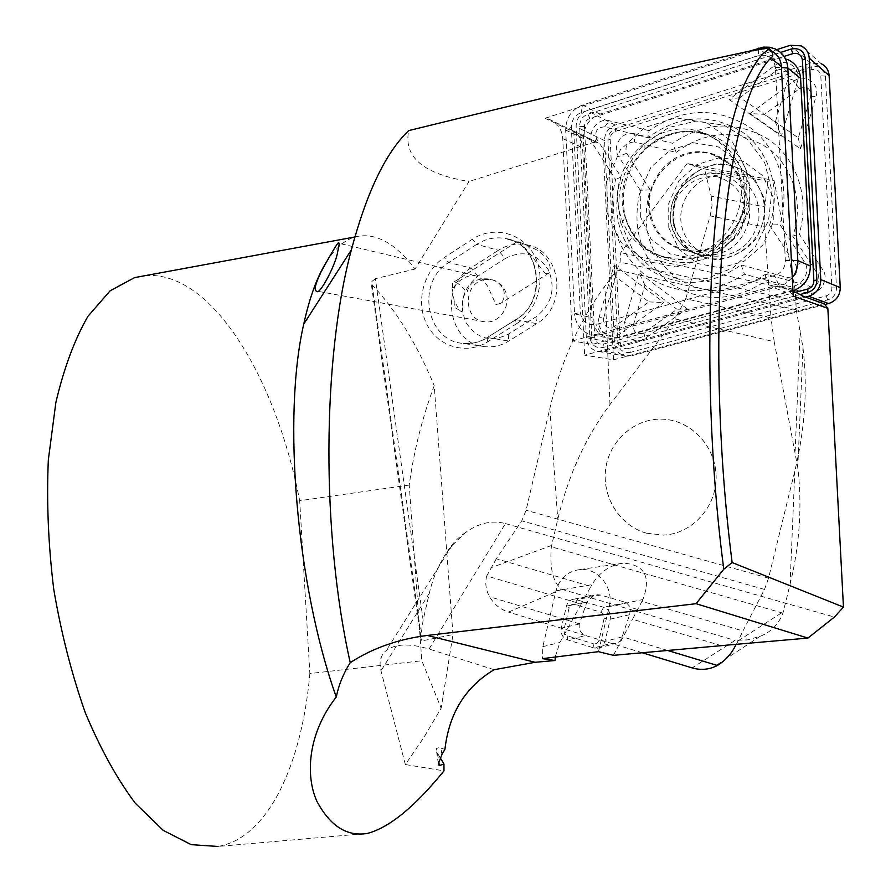 <?xml version="1.0" encoding="UTF-8"?>
<svg xmlns="http://www.w3.org/2000/svg" width="891" height="891" viewBox="0 0 891 891"><rect width="100%" height="100%" fill="white"/><g stroke="black" fill="none" stroke-linecap="round" stroke-linejoin="round"><path stroke-width="0.67" stroke-dasharray="4.46 3.34" d="M642.355 652.78L585.677 635.55C580.665 633.445 578.549 629.603 579.328 624.034L586.902 602.06L592.693 596.224L597.315 594.754L600.668 595.021L626.206 602.528L630.661 607.417L629.603 614.712L622.063 636.931C620.982 640.707 618.599 642.934 614.924 643.625L611.304 643.335L593.941 647.957L567.756 639.938C562.633 637.778 560.461 633.835 561.263 628.122L566.464 606.08C567.634 602.038 570.184 599.732 574.127 599.142L603.63 607.25C608.854 609.399 611.059 613.364 610.257 619.156L604.944 641.397C603.842 645.273 601.403 647.557 597.638 648.258L593.941 647.957L593.417 643.759L596.859 643.358L598.774 640.985L604.332 617.663L603.107 613.643L600.924 612.228L574.094 604.276L571.187 604.822L569.293 607.194L563.814 630.349L564.694 633.913L567.166 635.751L593.417 643.759M721.576 645.741L632.499 619.256L641.943 601.38L742.949 630.951L764.5 589.43L768.532 578.136L794.817 471.061C805.052 428.582 807.769 387.451 802.969 347.657L796.253 309.778L795.318 290.689L774.056 180.483L767.864 181.285L704.491 168.878L687.072 163.487L774.056 180.483M687.072 163.487L620.737 252.676L620.091 262.154L616.85 269.995L604.822 286.145C579.261 321.005 560.94 361.757 549.847 408.401L526.08 510.265L521.77 520.834L496.332 558.757L590.956 586.456L581.222 604.02L486.731 575.931C484.882 582.992 485.829 589.931 489.582 596.747C494.126 604.388 500.419 609.5 508.46 612.084L561.653 589.229C553.021 582.591 549.58 568.458 551.329 546.807L557.755 519.353C568.302 475.315 585.71 437.058 609.99 404.581L675.111 318.922L774.201 341.676L797.768 467.708C802.312 505.509 799.739 544.401 790.061 584.396L782.933 613.164C778.489 624.446 770.871 632.176 760.079 636.33L747.616 639.861L735.075 640.429L692.162 667.916M736.345 644.427L742.949 630.951M496.332 558.757L486.731 575.931M567.166 635.751L567.756 639.938L585.677 635.55L508.46 612.084M646.521 533.219L663.238 535.112C691.639 534.032 716.152 507.681 716.086 477.565C716.375 447.449 692.095 420.752 663.706 419.238C635.829 417.4 609.878 439.575 605.78 468.02C601.392 496.432 619.579 525.857 646.521 533.219M685.736 298.752L710.216 215.856L764.678 227.06L771.005 317.909L685.736 298.752L675.111 318.922M767.864 181.285L764.857 206.935L711.185 196.131L704.491 168.878M795.318 290.689L620.737 252.676M729.295 175.549C750.578 181.953 760.402 196.866 758.787 220.277C752.873 243.132 738.684 255.116 716.241 256.218C694.679 255.372 678.096 234.433 681.103 212.292C683.753 190.128 705.327 172.342 726.7 175.137L729.295 175.549M719.36 173.578C740.967 180.082 750.968 195.24 749.376 219.052C743.428 242.296 729.072 254.492 706.318 255.606L706.218 255.606C684.377 254.681 667.582 233.397 670.6 210.911C673.262 188.391 695.08 170.326 716.732 173.155L719.36 173.578M774.201 341.676L771.005 317.909M764.678 227.06L764.857 206.935M711.185 196.131L712.032 205.576L710.216 215.856M646.576 533.219C619.635 525.846 601.458 496.421 605.847 468.02C609.934 439.575 635.884 417.411 663.762 419.238C692.14 420.752 716.431 447.449 716.141 477.565C716.197 507.681 691.694 534.021 663.294 535.101L646.576 533.219M613.42 655.342L632.499 619.256M548.221 118.937L597.839 142.627L594.843 141.992L545.047 118.269L548.221 118.937C556.953 122.056 561.798 128.605 562.744 138.595L572.512 340.908L592.147 344.405L785.918 292.103L794.683 291.803L780.238 286.568C785.951 287.826 790.295 291.012 793.246 296.124M792.979 290.789L618.399 337.901L610.413 338.457C599.554 336.208 593.451 329.291 592.114 317.697L583.416 138.484C583.65 126.555 589.163 118.414 599.955 114.07L773.343 58.695L781.407 58.004L787.989 59.697L774.914 48.793M792.299 277.647L784.503 284.196L773.756 287.782L785.918 292.103M562.744 138.595L582.603 147.717L590.833 317.419L574.55 313.877L565.674 130.086C565.919 117.846 571.543 109.493 582.569 105.004L749.387 51.166M618.399 337.901L601.403 334.582L593.239 335.15C582.135 332.855 575.909 325.772 574.55 313.877L580.308 312.34C581.901 321.606 587.147 325.649 596.057 324.458L774.546 275.553C781.596 273.047 785.205 268.035 785.372 260.495L775.393 67.348C773.644 57.804 767.975 53.917 758.397 55.699L581.277 112.589C574.806 115.206 571.499 120.107 571.354 127.302L580.308 312.34M620.492 222.349C614.979 192.333 623.087 166.082 644.806 143.585L668.773 127.48L696.417 121.02L724.071 125.252L747.961 139.764L764.723 162.719L771.929 190.964L768.521 220.567L754.989 247.375L733.304 267.645L706.563 278.694L678.463 279.173L652.769 269.182L632.799 250.215L620.492 222.349M619.312 211.356C625.638 235.692 640.662 250.861 664.396 256.864C694.846 263.435 729.105 242.051 738.606 209.641C748.473 177.331 731.054 141.691 701.206 132.135C656.979 115.696 607.049 165.125 619.312 211.356M607.061 212.815L607.016 180.127L620.437 149.733L644.872 127.48L675.723 117.812L707.031 122.858L732.469 141.892L746.747 171.239L746.825 204.93L732.669 236.004L707.298 258.123L676.002 266.932L645.095 260.952L620.582 241.606L607.061 212.815M572.512 340.908L771.227 286.88L773.756 287.782L601.403 334.582L596.057 324.458M405.349 764.545L380.992 670.812C378.798 662.069 380.58 655.275 386.326 650.441C395.426 643.714 409.682 643.246 429.061 649.038L505.453 523.563C491.999 520.01 478.667 523.017 465.447 532.595L452.116 545.548L446.892 552.253C438.762 564.215 432.892 577.914 429.295 593.35L423.125 620.181L420.652 637.477L421.866 640.919L452.973 634.559L441.179 708.122L423.693 737.737L405.349 764.545L443.974 770.871M494.126 669.72L429.061 649.038M440.254 757.829L437.57 753.374L436.445 748.551L438.918 747.538L444.932 749.331M505.342 258.479C522.917 249.603 537.284 253.412 548.433 269.906C555.973 288.773 551.807 304.444 535.925 316.895L508.226 334.236C490.696 342.701 476.585 338.725 465.882 322.297C458.609 303.798 462.652 288.383 478.022 276.054L505.342 258.479L498.281 250.326L470.916 268.013C438.662 286.768 448.696 344.394 484.815 346.666C493.258 347.535 501.254 345.652 508.806 341.041L536.649 323.645C568.436 305.891 561.018 249.758 526.381 244.747C516.479 242.909 507.113 244.78 498.281 250.326L476.718 244.334C485.751 238.621 495.329 236.694 505.464 238.554C540.904 243.666 548.488 301.37 515.967 319.646L515.399 319.824L516.346 323.845C538.03 310.514 546.64 278.27 534.444 255.594C522.56 232.718 493.302 225.3 472.308 239.267L444.275 257.544C423.37 271.009 415.329 302.138 426.878 324.424C438.105 346.9 466.528 355.275 487.767 341.776L516.346 323.845M484.659 279.607C463.008 282.681 462.785 319.992 484.414 321.751C499.439 324.469 512.481 304.622 504.952 290.31C501.923 284.329 497.289 280.732 491.064 279.518L484.659 279.607M452.405 289.007L454.165 300.868L459.478 310.268C466.55 316.517 458.464 297.126 466.929 292.716C469.579 282.258 476.919 277.691 488.97 279.028C496.22 280.409 501.132 284.084 503.693 290.032C505.052 295.946 503.961 300.434 500.452 303.486L495.953 304.566L487.722 286.379C483.869 280.019 479.414 276.41 474.368 275.542C466.349 275.141 459.032 279.629 452.405 289.007L452.639 282.848L456.214 282.536C459.344 284.006 462.919 287.392 466.929 292.716M545.415 273.492L548.889 273.069C552.309 267.133 548.756 259.649 538.209 250.627C525.423 244.323 518.317 241.383 516.88 241.795C520.745 239.3 539.656 267.612 545.415 273.492M452.973 634.559L434.218 385.658C422.156 418.102 413.825 451.236 409.225 485.072L421.799 660.754L441.179 708.122M641.943 601.38L642.923 599.532C651.221 576.923 644.75 564.783 623.5 563.112C610.235 564.794 599.721 571.977 591.969 584.641L590.956 586.456M598.485 651.666L609.221 606.615C614.255 588.06 598.073 567.645 580.086 569.549C567.667 571.131 559.626 578.237 555.973 590.856L542.819 646.666L542.407 658.638M581.222 604.02L559.904 642.467L555.193 657.046M505.453 523.563L834.41 617.062M446.892 552.253C451.704 544.212 457.885 537.663 465.447 532.595M545.047 118.269L757.06 49.907L764.89 49.005L771.695 50.999M771.227 286.88L780.238 286.568M597.839 142.627L573.782 131.166C579.15 135.087 582.09 140.6 582.603 147.717M603.018 145.122L613.509 359.819L584.63 355.164L803.727 296.447M613.509 359.819L824.353 303.864M573.782 131.166L584.63 355.164M409.225 485.072L299.688 500.697L309.856 673.54L421.799 660.754M326.719 261.564C335.216 248.366 344.516 240.191 354.618 237.051M354.874 236.973C374.955 231.95 395.014 242.642 415.061 269.026L469 181.486C423.381 174.012 403.3 157.05 408.735 130.587M423.125 620.181L375.389 278.705L415.061 269.026M375.389 278.705L371.012 282.135L372.148 284.897C396.306 310.48 416.988 344.06 434.218 385.658M309.856 673.54C302.027 763.398 268.525 837.997 217.972 846.45L367.17 833.441M145.356 275.609C212.025 270.318 276.032 378.241 299.688 500.697M592.114 317.697L590.833 317.419L592.147 344.405M594.843 141.992L469 181.486M797.434 81.604C802.112 67.961 785.483 56.668 774.335 65.789L729.061 99.48L781.407 136.056L797.434 81.604L788.156 78.397L775.326 122.045L740.131 97.531L776.573 70.456C784.414 67.404 788.268 70.044 788.156 78.397M796.108 292.148L603.407 344.06C598.485 344.694 595.589 342.445 594.709 337.333L584.463 126.522C584.541 122.557 586.367 119.851 589.931 118.414L784.08 56.434M649.105 130.676L609.299 120.775C597.237 117.122 585.777 134.084 593.183 144.498L615.592 179.559C606.192 218.562 615.971 250.404 644.95 275.085C676.837 296.269 710.027 295.968 744.52 274.194L786.764 285.788C799.784 290.087 812.403 272.691 804.261 261.531L779.937 224.599C791.241 188.046 778.043 147.082 748.785 126.678C715.484 106.552 682.261 107.889 649.105 130.676L647.98 137.704C678.931 114.761 710.327 112.834 742.17 131.901C769.958 151.314 781.697 190.897 769.512 225.156L779.937 224.599M599.264 316.884C594.943 329.726 610.224 341.531 620.715 333.334L663.973 302.561L614.155 265.028L599.264 316.884L603.563 318.332L615.525 276.7L648.893 301.904L614.333 326.585C607.027 329.124 603.441 326.373 603.563 318.332M674.275 224.588C678.897 242.229 689.846 253.334 707.098 257.911C729.774 263.123 755.379 247.453 762.406 223.574C769.713 199.784 756.615 173.467 734.273 166.584C701.774 154.856 665.232 190.774 674.275 224.588M650.686 215.099C641.342 180.004 679.12 142.582 712.767 154.678C728.437 160.18 738.461 171.284 742.827 187.99C751.904 221.993 717.077 258.334 684.633 249.68C666.791 244.947 655.475 233.42 650.686 215.099M805.575 297.104L603.742 351.154L598.674 351.533C591.357 350.096 587.247 345.485 586.345 337.678L576.121 126.789C576.277 118.871 579.93 113.458 587.069 110.562L776.685 49.662M800.942 294.297L602.951 347.49C595.556 348.437 591.201 345.062 589.887 337.388L579.64 126.344C579.763 120.396 582.502 116.331 587.86 114.171L780.572 52.435M673.418 224.833L682.294 243.488C692.218 253.434 704.28 258.88 718.48 259.816C732.736 257.599 744.965 250.972 755.156 239.924C762.941 226.971 765.959 213.138 764.211 198.426L755.011 179.548C744.776 169.635 732.536 164.356 718.28 163.732C704.102 166.238 692.062 172.999 682.183 184.036C674.654 196.833 671.736 210.432 673.418 224.833M824.988 304.488L631.24 355.865L626.34 356.222C619.29 354.852 615.325 350.419 614.445 342.924L604.555 140.589C604.711 132.993 608.23 127.814 615.124 125.052L810.855 63.183L821.268 63.74L801.065 45.842M630.472 352.357C623.344 353.248 619.134 350.018 617.864 342.645L607.952 140.165C608.074 134.463 610.714 130.576 615.881 128.516L811.69 66.78C819.408 65.377 823.963 68.473 825.378 76.08L836.482 287.927C836.348 293.93 833.453 297.917 827.772 299.877L630.472 352.357L628.534 348.626C623.778 349.239 620.971 347.078 620.114 342.155L610.168 139.163C610.246 135.343 612.017 132.748 615.469 131.367L811.668 69.632C816.813 68.696 819.854 70.768 820.8 75.846L831.904 287.927C831.815 291.936 829.877 294.598 826.091 295.901L628.534 348.626M687.128 308.765L638.925 272.579L624.524 322.475C620.348 334.827 635.138 346.209 645.284 338.335L687.128 308.765L677.004 309.288L643.781 332.811C636.764 335.228 633.312 332.588 633.434 324.903L644.928 285.142L677.004 309.288M750.01 113.536L800.552 148.853L816.022 96.562C820.533 83.453 804.484 72.55 793.725 81.281L750.01 113.536L764.589 114.36L799.528 88.666C807.034 85.77 810.743 88.309 810.632 96.284L798.336 137.882L764.589 114.36M634.214 133.695C622.542 130.153 611.449 146.447 618.621 156.493L640.306 190.295C631.218 227.829 640.696 258.49 668.729 282.302C699.58 302.717 731.656 302.483 764.957 281.589L805.742 292.794C818.317 296.948 830.479 280.242 822.627 269.516L799.149 233.965C810.053 198.86 797.322 159.456 769.067 139.742C736.913 120.307 704.803 121.499 672.727 143.34L634.214 133.695L634.492 141.936L676.113 152.428L672.727 143.34M676.113 152.428C705.85 130.621 735.999 128.872 766.538 147.182C793.202 165.793 804.45 203.582 792.778 236.238L818.061 274.595C820.344 282.146 817.548 286.011 809.652 286.189L765.592 274.15C734.719 295.211 704.569 296.157 675.133 276.978C648.592 254.258 640.284 225.211 650.23 189.85L626.718 153.297C624.613 146.113 627.197 142.326 634.492 141.936M792.778 236.238L799.149 233.965M765.592 274.15L764.957 281.589M650.23 189.85L640.306 190.295M668.773 227.684L668.729 203.382L678.831 180.851L697.174 164.456L720.296 157.473L743.662 161.405L762.596 175.627L773.199 197.356L773.265 222.204L762.752 245.114L743.885 261.419L720.529 267.935L697.375 263.491L678.953 249.112L668.773 227.684M798.336 137.882L800.552 148.853M644.928 285.142L638.925 272.579M743.751 187.711C749.877 213.662 732.469 242.953 707.153 249.87C681.916 257.176 655.264 240.86 649.806 215.366C643.97 189.972 660.476 161.215 685.513 153.731C710.45 145.868 738.004 161.65 743.751 187.711M769.512 225.156L795.886 265.295C798.269 273.225 795.351 277.279 787.121 277.469L741.156 264.939C708.98 287.069 677.583 288.116 646.955 268.08C619.345 244.368 610.703 213.985 621.049 176.953L596.614 138.773C594.42 131.267 597.115 127.29 604.699 126.856L647.98 137.704M621.049 176.953L615.592 179.559M741.156 264.939L744.52 274.194M640.339 216.502L640.295 191.064L650.809 167.452L669.909 150.234L693.978 142.838L718.324 146.881L738.049 161.716L749.108 184.459L749.164 210.499L738.216 234.522L718.536 251.652L694.2 258.524L670.099 253.924L650.931 238.911L640.339 216.502M740.131 97.531L729.061 99.48M775.326 122.045L781.407 136.056M648.893 301.904L663.973 302.561M615.525 276.7L614.155 265.028M637.31 609.377L630.661 607.417M667.793 650.519L622.118 636.731M579.373 623.834L489.582 596.747M592.693 596.224L586.167 594.297M764.5 589.43L521.77 520.834M738.238 640.774L783.312 611.738M790.061 584.396L794.817 471.061M549.847 408.401L557.755 519.353M551.629 545.426L490.896 567.779M561.653 589.229L735.075 640.429M782.933 613.164L551.329 546.807M768.532 578.136L526.08 510.265M796.253 309.778L616.85 269.995M795.295 300.679L620.091 262.154M717.533 176.763C701.083 174.714 684.967 183.379 676.57 198.637C672.66 209.574 672.438 220.4 675.901 231.092C681.492 240.693 689.489 247.241 699.892 250.727C716.264 253.066 732.636 244.602 741.279 229.187C745.299 218.095 745.522 207.124 741.958 196.276C736.2 186.609 728.058 180.105 717.533 176.763M800.207 330.271L795.162 451.169M609.99 404.581L604.822 286.145M626.206 602.528L603.63 607.25L600.924 612.228M600.668 595.021L577.335 599.454L574.584 604.388M629.603 614.712L610.257 619.156L604.232 618.198M622.063 636.931L604.944 641.397L598.93 640.473M579.328 624.034L561.263 628.122L563.914 629.826M586.902 602.06L566.464 606.08L569.137 607.707M792.277 290.989L779.291 286.278L774.546 275.553M772.219 59.029L758.764 48.147M599.955 114.07L582.569 105.004L581.277 112.589M583.416 138.484L565.674 130.086L571.354 127.302M623.967 213.172C611.783 167.252 661.4 118.202 705.349 134.552C735.008 144.041 752.316 179.436 742.504 211.501C733.07 243.677 699.034 264.905 668.773 258.368C645.195 252.387 630.26 237.329 623.967 213.172M624.836 214.865L625.326 216.914C633.423 249.658 668.283 269.984 700.994 260.016C733.816 250.516 756.236 212.225 748.228 178.345C739.207 131.478 677.75 115.451 644.984 149.621C626.986 168.232 620.27 189.983 624.836 214.865M785.372 260.495L791.408 260.54M775.393 67.348L781.429 67.66M758.709 49.194L758.397 55.699M429.295 593.35L380.992 670.812M487.767 341.776L486.887 337.745L515.967 319.646L536.649 323.645L535.925 316.895M478.022 276.054L470.916 268.013L448.73 262.544L476.718 244.334L472.308 239.267M526.381 244.747L505.464 238.554C539.679 242.163 548.745 301.615 515.399 319.824L486.887 337.745C479.169 342.367 471.183 344.238 462.941 343.358C471.562 344.238 479.748 342.3 487.466 337.555L508.806 341.041L508.226 334.236M484.815 346.666L462.941 343.358C426.009 341.041 415.752 281.857 448.73 262.544L444.275 257.544M555.973 590.856L591.969 584.641M542.819 646.666L559.904 642.467M609.221 606.615L642.923 599.532M437.57 753.374L438.751 761.816M441.914 754.543L441 747.995M372.148 284.897L421.866 640.919M631.24 355.865L603.742 351.154M614.445 342.924L586.345 337.678M604.555 140.589L576.121 126.789M615.124 125.052L587.069 110.562M810.855 63.183L790.239 45.307M617.864 342.645L620.114 342.155M607.952 140.165L610.168 139.163M615.881 128.516L615.469 131.367M811.69 66.78L811.668 69.632M825.378 76.08L820.8 75.846M836.482 287.927L831.904 287.927M827.772 299.877L826.091 295.901M626.718 153.297L618.621 156.493M818.061 274.595L822.627 269.516M809.652 286.189L805.742 292.794M799.528 88.666L793.725 81.281M810.632 96.284L816.022 96.562M643.781 332.811L645.284 338.335M633.434 324.903L624.524 322.475M589.887 337.388L594.709 337.333M602.951 347.49L603.407 344.06M587.86 114.171L589.931 118.414M579.64 126.344L584.463 126.522M596.614 138.773L593.183 144.498M604.699 126.856L609.299 120.775M787.121 277.469L786.764 285.788M795.886 265.295L804.261 261.531M776.573 70.456L774.335 65.789M614.333 326.585L620.715 333.334M760.079 636.33L713.056 667.415M706.318 255.606L716.241 256.218M716.732 173.155L726.7 175.137M797.768 467.708L802.969 347.657M706.218 255.583C701.184 255.995 694.122 253.356 685.034 247.687C679.543 243.499 674.832 235.636 670.89 224.087C670.255 212.737 671.268 204.217 673.941 198.526C679.677 185.217 695.114 175.416 700.359 174.692L716.81 173.166M597.638 648.258L614.924 643.625M574.127 599.142L597.037 594.809M593.239 335.15L610.413 338.457M664.396 256.864L668.773 258.368C647.957 254.325 633.479 240.514 625.326 216.914L621.083 224.822M701.206 132.135L705.349 134.552C685.056 128.092 664.931 133.115 644.984 149.621L644.806 143.585M452.149 545.403L386.326 650.441M491.064 279.518L488.97 279.028M474.368 275.542L339.07 243.321M484.414 321.751L317.207 291.179M516.88 241.795L452.639 282.848M548.889 273.069L500.452 303.486M454.165 300.868L454.299 307.206L459.478 310.268M580.086 569.549L623.5 563.112M770.503 50.431L767.608 48.047M438.316 763.966L436.256 749.186M420.652 637.477L371.113 282.692M684.633 249.68L707.098 257.911M712.767 154.678L734.273 166.584M598.674 351.533L626.34 356.222"/><path stroke-width="1.34" d="M642.355 652.78L692.162 667.916C699.212 669.987 706.162 669.832 713.012 667.448L717.411 665.488C725.92 660.12 732.146 653.07 736.1 644.327L613.42 655.342L598.485 651.666L542.407 658.638L555.06 660.521L555.193 657.046M769.356 48.571C773.421 53.092 773.911 56.233 770.826 58.004C748.652 79.945 732.803 138.94 723.269 234.968C715.105 330.539 718.101 452.762 732.135 562.555L843.454 607.094L834.41 617.062L807.937 638.079L736.1 644.327M749.387 51.166L763.453 47.123L769.345 47.212L774.914 48.793C782.732 52.558 787.043 58.962 787.822 68.006L797.813 260.584C798.046 266.888 796.209 272.579 792.299 277.647M787.989 59.697C795.63 63.384 799.828 69.621 800.597 78.43L810.353 265.986C810.131 278.204 804.339 286.468 792.979 290.789M732.135 562.555L723.804 569.215C710.517 469.579 704.592 334.092 715.495 221.358C719.661 180.338 727.791 127.925 743.049 87.262C750.255 71.38 756.693 60.41 762.351 54.34L769.345 48.571L767.619 48.036L747.181 51.645C656.556 71.091 543.744 97.409 408.735 130.587C385.803 152.383 366.647 192.311 351.254 250.36C322.186 358.627 321.139 533.119 350.241 662.67C372.36 648.236 398.021 639.159 427.223 635.45L696.049 603.686L723.793 569.215M807.937 638.079L696.049 603.686M350.241 662.67C343.436 673.362 338.78 684.811 336.275 697.018C307.083 734.24 305.568 776.54 316.929 801.377C330.283 826.213 347.145 836.883 367.526 833.386C389.4 827.527 414.883 806.689 443.974 770.871L443.963 764.01L439.274 765.581L438.316 763.966L441.914 754.543L444.932 749.331C449.031 713.413 465.436 686.872 494.126 669.72L535.123 662.291L427.223 635.45M443.963 764.01L440.254 757.829M337.589 252.075C336.041 264.371 319.167 295.979 316.828 291.257C313.677 290.845 315.08 284.429 321.027 272.045C329.971 255.349 338.48 241.216 338.457 242.931C339.56 242.307 339.271 245.359 337.589 252.075M555.06 660.521L535.123 662.291M771.695 50.999C777.576 54.306 780.794 59.485 781.374 66.535L793.246 296.124L827.839 308.331L824.353 303.864L803.727 296.447L794.683 291.803M336.275 697.018C296.202 584.986 282.391 416.086 303.753 324.101C309.623 297.238 317.274 276.388 326.719 261.564M217.972 846.45L191.253 844.679L163.253 830.39L135.276 803.214C117.044 778.868 100.427 748.808 85.413 713.023C71.803 674.565 61.245 633.356 53.75 589.374C48.303 544.947 46.499 501.778 48.337 459.879L55.888 402.376C64.007 367.972 74.688 339.271 87.953 316.283L110.128 290.789L134.652 277.591L354.874 236.973M134.652 277.591L145.356 275.609M843.454 607.094L827.839 308.331M784.08 56.434L792.923 53.605C798.258 52.625 801.41 54.763 802.39 60.042L813.873 280.687C813.784 284.853 811.779 287.615 807.847 288.996L796.108 292.148M776.685 49.662L790.239 45.307L801.065 45.842C806.021 48.337 808.738 52.446 809.228 58.182L820.778 279.618C820.6 287.982 816.568 293.529 808.694 296.269L805.575 297.104M780.572 52.435L791.108 49.061C799.127 47.568 803.871 50.787 805.341 58.717L816.869 279.963C816.735 286.234 813.717 290.399 807.814 292.46L800.942 294.297M821.268 63.74C826.024 66.134 828.641 70.077 829.12 75.579L840.246 287.604C840.068 295.612 836.192 300.924 828.619 303.53L824.988 304.488M717.411 665.488L667.793 650.519M810.353 265.986L797.813 260.584L791.408 260.54M800.597 78.43L787.822 68.006L781.429 67.66M758.764 48.147L758.709 49.194M781.374 66.535L770.826 58.004M438.751 761.816L439.274 765.581M829.12 75.579L809.228 58.182M840.246 287.604L820.778 279.618M828.619 303.53L808.694 296.269M807.814 292.46L807.847 288.996M816.869 279.963L813.873 280.687M805.341 58.717L802.39 60.042M791.108 49.061L792.923 53.605M339.07 243.321L338.424 243.165M747.181 51.645L763.587 48.337M303.753 324.101L351.087 250.293"/></g></svg>
